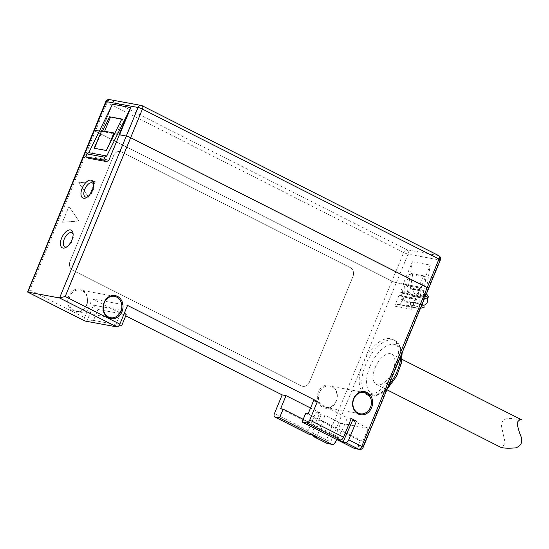 <?xml version="1.0" encoding="UTF-8"?>
<svg xmlns="http://www.w3.org/2000/svg" width="549" height="549" viewBox="0 0 549 549"><rect width="100%" height="100%" fill="white"/><g stroke="black" fill="none" stroke-linecap="round" stroke-linejoin="round"><path stroke-width="0.41" stroke-dasharray="2.75 2.06" d="M110.726 108.201L101.188 131.341L119.366 134.814M121.686 119.27L122.605 119.442L116.505 134.244L119.38 134.78M101.723 130.731L102.56 131.149L96.377 143.708M104.633 131.266L104.317 132.041L102.684 130.902M335.432 442.37L330.848 441.526L362.923 363.699A30.552 15.667 116.8 0 1 392.583 339.364A30.552 15.667 116.8 0 1 394.676 369.559A30.552 15.667 116.8 0 1 365.016 393.894A30.552 15.667 116.8 0 1 362.923 363.699L396.282 282.762L418.901 286.894L423.478 275.79L426.038 277.087L423.862 290.49L418.53 287.793L418.901 286.894L421.138 287.305L430.292 265.098L425.461 294.868A0.865 0.734 100.4 0 0 425.674 295.637M426.038 277.087L412.594 274.61L410.419 288.012L405.087 285.315L405.443 284.451L428.055 288.582A3.397 0.432 -157.6 0 0 428.584 288.575M84.786 320.959A3.397 1.743 116.8 0 1 84.553 317.596L29.927 289.982L95.361 131.225A3.397 0.432 22.4 0 1 93.989 130.25A3.397 0.432 -157.6 0 0 95.375 131.184L107.158 102.608L403.707 252.506L391.931 281.088A3.397 0.432 -157.6 0 0 396.303 282.728L403.213 284.005L412.368 261.798L407.536 291.56A0.865 0.734 100.4 0 0 407.859 292.418A5.099 4.323 -79.6 0 1 409.533 298.505A5.099 4.323 -79.6 0 1 404.586 301.854A5.099 4.323 -79.6 0 1 402.28 293.667A0.865 0.734 -79.6 0 0 402.465 293.159L403.213 284.005L405.457 284.416L410.034 273.313L412.594 274.61M404.586 301.854L406.843 302.273A5.099 4.323 100.4 0 1 403.44 296.982L403.44 296.982A3.397 0.432 -157.6 0 0 399.068 295.341L416.012 298.464A3.397 0.432 -157.6 0 0 415.469 298.484A3.397 0.432 -157.6 0 0 416.849 299.459L416.849 299.459A5.099 4.323 100.4 0 0 420.253 304.743A5.099 4.323 100.4 0 0 423.121 304.132L409.712 301.662L410.48 302.197L410.659 305.182L405.011 305.992A1.722 1.462 -79.6 0 1 404.455 305.944L400.29 304.633L403.44 296.982L416.849 299.459L413.692 307.104L400.29 304.633M403.199 284.039L403.693 284.128L400.372 292.178L417.315 295.3L420.63 287.257L428.042 288.616L362.601 447.38L358.017 446.536A3.397 2.882 -79.6 0 1 354.798 448.56M423.121 304.132L410.323 301.971M350.66 425.084L368.187 428.316L362.793 441.389L360.322 440.936L358.017 446.536M336.619 439.481L337.738 436.771L335.267 436.318L340.661 423.238L348.69 424.72M347.188 433.504L362.793 441.389M305.697 413.322L360.322 440.936M308.167 413.781L341.979 430.869L347.373 417.796L351.25 418.51M345.376 432.763L341.979 430.869M352.582 420.424L368.187 428.316M313.554 400.701L347.373 417.796M335.267 436.318L319.662 428.426L325.056 415.346L340.661 423.238M99.431 131.136L101.441 131.506L91.024 156.781L108.949 160.088M86.721 305.141A11.728 9.957 100.4 0 0 77.08 289.014A11.728 9.957 100.4 0 0 69.4 307.646A11.728 9.957 100.4 0 0 86.721 305.141M336.297 401.223A11.728 9.957 100.4 0 0 326.655 385.096A11.728 9.957 100.4 0 0 318.983 403.721A11.728 9.957 100.4 0 0 336.297 401.223M95.203 181.479L88.691 197.29L78.733 182.707L95.203 181.479L78.733 182.707L88.712 197.297L95.203 181.479M78.912 221.014L62.435 222.242L68.954 206.431L78.912 221.014L68.954 206.431L62.435 222.242L78.912 221.014M301.49 385.878L72.743 270.252A6.897 5.854 -79.6 0 1 70.059 261.255L113.602 155.614A6.897 5.854 -79.6 0 1 120.142 151.503A6.897 5.854 -79.6 0 1 121.494 151.963L350.248 267.589A6.897 5.854 -79.6 0 1 352.925 276.586L309.382 382.228A6.897 5.854 -79.6 0 1 302.842 386.338A6.897 5.854 -79.6 0 1 301.49 385.878L72.763 270.259A6.897 5.854 -79.6 0 1 70.087 261.262L113.622 155.621A6.897 5.854 -79.6 0 1 120.162 151.51A6.897 5.854 -79.6 0 1 121.521 151.963L350.269 267.589A6.897 5.854 -79.6 0 1 352.945 276.586L309.403 382.228A6.897 5.854 -79.6 0 1 302.87 386.345A6.897 5.854 -79.6 0 1 301.511 385.885L301.49 385.878M95.361 131.225L391.917 281.122L326.477 439.886L313.472 433.312A3.397 1.743 -63.2 0 0 313.067 435.446M308.504 434.039A3.397 1.743 116.8 0 1 308.27 430.677L315.97 412.004L321.172 414.632L313.472 433.312M84.553 317.596L92.253 298.924L125.742 315.847M127.54 305.429L92.253 298.924M310.542 408.01L319.847 412.718L315.97 412.004M325.056 415.346L321.172 414.632M118.57 326.065L115.029 326.573L121.706 310.377L124.431 312.978M93.474 305.169L97.99 309.478L93.481 320.403L86.797 321.364L93.474 305.169L121.706 310.377M336.084 400.969A10.863 9.223 -79.6 0 1 325.79 407.447A10.863 9.223 -79.6 0 1 318.688 395.088A10.863 9.223 -79.6 0 1 329.729 386.077A10.863 9.223 -79.6 0 1 336.084 400.969M86.509 304.894A10.863 9.223 -79.6 0 1 76.208 311.372A10.863 9.223 -79.6 0 1 69.112 299.013A10.863 9.223 -79.6 0 1 80.154 290.002A10.863 9.223 -79.6 0 1 86.509 304.894M93.481 320.403L121.713 325.612M97.99 309.478L126.222 314.687M319.662 428.426L320.211 428.529L316.622 437.244M311.413 434.609L315.002 425.894L320.211 428.529M315.002 425.894L314.46 425.798L319.847 412.718M280.642 408.703L314.46 425.798M303.22 419.326L337.738 436.771M337.841 439.481L341.437 430.773M420.513 308.167L418.42 308.463L405.011 305.992M404.455 305.944L417.864 308.421L413.692 307.104M410.48 302.197L423.89 304.668L423.972 305.141M406.843 302.273A5.099 4.323 100.4 0 0 409.712 301.662M417.864 308.421A1.722 1.462 100.4 0 0 418.42 308.463M400.372 292.178A3.397 0.432 22.4 0 1 404.682 293.79L418.091 296.261A3.397 0.432 22.4 0 1 416.773 295.328A3.397 0.432 22.4 0 1 417.315 295.3M29.927 289.982C27.69 291.094 26.983 291.8 27.8 292.109M399.068 295.341L394.621 306.136C396.385 304.688 398.142 304.146 399.885 304.51L413.322 306.987M394.621 306.136L411.558 309.259L411.688 307.673L413.068 306.918M420.63 287.257L419.608 288.451L418.132 296.048L420.39 296.467A0.865 0.734 -79.6 0 1 420.205 296.975A5.099 4.323 -79.6 0 0 421.831 304.969M402.465 293.159L404.682 293.79M404.723 293.578C405.025 288.019 404.682 284.876 403.693 284.128M428.577 288.596A3.397 0.432 22.4 0 1 428.042 288.616M396.282 282.762A3.397 0.432 22.4 0 1 391.917 281.122M87.36 197.036A7.844 4.021 -63.2 0 0 88.169 196.679A7.844 4.021 -63.2 0 0 92.946 190.729A7.844 4.021 -63.2 0 0 93.852 185.445A7.844 4.021 -63.2 0 0 93.659 184.581M66.827 246.851A7.844 4.021 -63.2 0 0 67.637 246.494A7.844 4.021 -63.2 0 0 72.413 240.544A7.844 4.021 -63.2 0 0 73.319 235.26A7.844 4.021 -63.2 0 0 73.127 234.396M375.187 367.631A16.978 8.709 116.8 0 1 391.67 354.105A16.978 8.709 116.8 0 1 392.83 370.891A16.978 8.709 116.8 0 1 376.346 384.417A16.978 8.709 116.8 0 1 375.187 367.631M521.55 419.759L510.165 418.393C503.412 418.496 500.613 421.584 501.772 427.65L505.149 442.686C503.159 446.378 501.69 447.915 500.757 447.298M423.862 290.49L423.204 294.449A0.865 0.734 100.4 0 0 423.526 295.307A5.099 4.323 -79.6 0 1 425.448 298.478L412.045 296.007A5.099 4.323 -79.6 0 0 410.117 292.837A0.865 0.734 100.4 0 1 409.794 291.979L410.419 288.012M412.368 261.798L430.292 265.098M420.39 296.467L421.124 287.347M411.922 289.234L425.331 291.711A1.722 1.462 100.4 0 0 424.933 291.272L423.842 290.483L410.439 288.012L411.524 288.801A1.722 1.462 -79.6 0 1 411.922 289.234L415.065 294.49L412.91 296.295L412.045 296.007M425.331 291.711L426.491 293.653M427.486 298.025L426.319 298.773L412.91 296.295M412.649 296.316L426.319 298.773M426.058 298.786L425.448 298.478M101.188 131.341L111.619 106.348M99.444 131.101L101.277 131.437M391.931 281.088L95.375 131.184M101.455 131.472L104.317 132.041M91.024 156.781L88.78 158.311M94.483 148.299L106.616 150.632L108.551 145.952M116.484 134.285L114.734 133.393M423.478 275.79L410.034 273.313M418.53 287.793L405.087 285.315M122.605 119.442L121.803 119.037M411.558 309.259L416.012 298.464M308.27 430.677L274.452 413.582M410.659 305.182L424.068 307.653M424.336 307.227L410.933 304.75M359.382 449.405A3.397 2.882 100.4 0 0 362.601 447.38A3.397 0.432 -157.6 0 0 363.143 447.36M326.71 443.242A3.397 1.743 -63.2 0 1 326.477 439.886A3.397 0.432 -157.6 0 0 330.848 441.526A3.397 2.882 -79.6 0 1 327.629 443.551M400.99 355.526A30.552 15.667 -63.2 0 0 395.191 340.675A30.552 15.667 -63.2 0 0 365.524 365.016A30.552 15.667 -63.2 0 0 367.624 395.211A30.552 15.667 -63.2 0 0 388.713 385.323M369.896 366.657A27.155 13.924 116.8 0 1 399.953 348.999A27.155 13.924 116.8 0 1 382.179 392.123A27.155 13.924 116.8 0 1 369.896 366.657M407.536 291.56L409.794 291.979M423.204 294.449L425.461 294.868M407.859 292.418L410.117 292.837M423.526 295.307L425.784 295.726M402.28 293.667L420.205 296.975M424.933 291.272L411.524 288.801M428.474 296.968L415.065 294.49M414.948 294.998L428.357 297.469M396.303 282.728L408.079 254.153L439.831 260.006L428.055 288.582M406.761 249.72L110.205 99.822L141.958 105.676L438.514 255.573L406.761 249.72A3.397 2.882 -79.6 0 1 408.079 254.153A3.397 0.432 22.4 0 1 403.707 252.506A3.397 1.743 -63.2 0 1 406.761 249.72M440.373 259.986A3.397 0.432 22.4 0 1 439.831 260.006A3.397 2.882 100.4 0 0 438.514 255.573A3.397 1.743 -63.2 0 1 438.761 255.656M109.539 99.595A3.397 2.882 100.4 0 1 110.205 99.822A3.397 1.743 -63.2 0 0 107.158 102.608A3.397 0.432 22.4 0 1 105.779 101.64M364.124 392.418L329.729 386.077M360.178 413.788L325.79 407.447M114.542 296.343L80.154 290.002M110.603 317.713L76.208 311.372M404.606 305.985L418.015 308.456M415.469 298.484L411.688 307.673M416.773 295.328L419.608 288.451M93.852 185.445L93.584 183.483M88.169 196.679L86.433 197.633M73.319 235.26L73.051 233.298M67.637 246.494L65.901 247.448M402.129 352.767L401.388 348.773L395.191 340.675L392.583 339.364M387.079 389.282L383.518 392.274L375.461 396.083L367.624 395.211L365.016 393.894M402.012 359.334L391.67 354.105M386.887 389.742L376.346 384.417M420.253 304.743L421.804 305.031M412.718 296.336L426.127 298.807M112.312 104.784L101.332 131.437"/><path stroke-width="0.82" d="M111.619 106.348L112.511 104.18L130.792 107.556L119.558 134.807L119.112 134.642L126.277 136.09A3.397 0.432 22.4 0 1 130.648 137.73L427.204 287.628A3.397 0.432 22.4 0 1 428.577 288.596L363.143 447.36A3.397 0.432 -157.6 0 0 361.764 446.392L427.204 287.628M119.366 134.814L108.949 160.088L106.705 161.619L88.78 158.311L85.768 156.788L86.948 153.912L88.814 152.684L106.739 155.991L130.765 107.577L112.511 104.207L112.312 104.784M112.511 104.18L88.814 152.684M102.684 130.902L109.635 116.793L121.803 119.037L108.551 145.952L113.897 132.975L114.734 133.393M113.897 132.975L101.723 130.731L94.147 148.237L106.314 150.481L108.551 145.952M348.69 424.72L350.66 425.084M125.742 315.847L282.152 394.909L274.452 413.582A3.397 1.743 -63.2 0 0 274.685 416.945A3.397 1.743 -63.2 0 0 274.932 417.027L279.516 417.871L331.548 444.168A3.397 2.882 100.4 0 0 332.214 444.395A3.397 2.882 100.4 0 0 335.432 442.37L336.619 439.481M427.218 287.594L438.994 259.018A3.397 0.432 22.4 0 1 440.373 259.986L428.591 288.561A3.397 0.432 -157.6 0 0 428.591 288.561A3.397 0.432 -157.6 0 0 427.218 287.594L130.662 137.696A3.397 0.432 -157.6 0 0 126.291 136.049L138.073 107.474L106.321 101.62L94.538 130.195A3.397 0.432 -157.6 0 0 94.003 130.216A3.397 0.432 -157.6 0 0 93.996 130.237L27.58 292.041L59.56 297.963L65.214 296.494L119.84 324.109L127.54 305.429L317.439 401.415L309.739 420.095L343.557 437.182L351.25 418.51L356.459 421.138L352.582 420.424L343.05 442.117L337.841 439.481L340.504 439.975L306.685 422.881L302.101 422.037L354.132 448.334L358.717 449.178L345.712 442.611A3.397 1.743 -63.2 0 0 348.759 439.818L361.764 446.392A3.397 1.743 -63.2 0 1 358.717 449.178A3.397 2.882 100.4 0 0 359.382 449.405A3.397 3.397 0 0 0 363.143 447.36M343.05 442.117L345.712 442.611M122.002 311.654A11.728 9.957 -79.6 0 1 104.687 314.152A11.728 9.957 -79.6 0 1 112.367 295.527A11.728 9.957 -79.6 0 1 122.002 311.654M371.584 407.729A11.728 9.957 -79.6 0 1 354.27 410.227A11.728 9.957 -79.6 0 1 361.942 391.602A11.728 9.957 -79.6 0 1 371.584 407.729M356.459 421.138L348.759 439.818M317.439 401.415L313.554 400.701L308.167 413.781L305.697 413.322L302.101 422.037M346.639 433.401L345.376 432.763M306.685 422.881A3.397 1.743 -63.2 0 0 309.739 420.095M313.067 435.446A3.397 1.743 -63.2 0 0 313.705 436.668A3.397 1.743 -63.2 0 0 313.959 436.75L316.622 437.244L311.413 434.609L308.751 434.122A3.397 1.743 116.8 0 1 308.504 434.039L274.685 416.945M119.84 324.109A3.397 1.743 116.8 0 1 116.793 326.895L85.033 321.041A3.397 1.743 116.8 0 1 84.786 320.959L27.58 292.041M93.989 130.25A3.397 0.432 22.4 0 1 94.524 130.23L99.431 131.136M71.912 239.954A9.882 5.065 -63.2 0 0 73.051 233.298A9.882 5.065 -63.2 0 0 66.422 231.39A9.882 5.065 -63.2 0 0 60.431 243.241A9.882 5.065 -63.2 0 0 65.901 247.448A9.882 5.065 -63.2 0 0 71.912 239.954M92.445 190.139A9.882 5.065 -63.2 0 0 93.584 183.483A9.882 5.065 -63.2 0 0 86.955 181.568A9.882 5.065 -63.2 0 0 80.964 193.426A9.882 5.065 -63.2 0 0 86.433 197.633A9.882 5.065 -63.2 0 0 92.445 190.139M279.516 417.871L283.112 409.156L280.642 408.703L286.029 395.623L282.152 394.909M286.029 395.623L310.542 408.01M370.479 407.31A10.863 9.223 100.4 0 0 364.124 392.418A10.863 9.223 100.4 0 0 353.082 401.429A10.863 9.223 100.4 0 0 360.178 413.788A10.863 9.223 100.4 0 0 370.479 407.31M120.897 311.235A10.863 9.223 100.4 0 0 114.542 296.343A10.863 9.223 100.4 0 0 103.5 305.354A10.863 9.223 100.4 0 0 110.603 317.713A10.863 9.223 100.4 0 0 120.897 311.235M124.431 312.978L126.222 314.687L121.713 325.612L118.57 326.065M359.382 449.405L354.798 448.56A3.397 2.882 -79.6 0 1 354.132 448.334M283.112 409.156L303.22 419.326M343.557 437.182A3.397 1.743 116.8 0 1 340.504 439.975M423.972 305.141L424.068 307.653L420.513 308.167M93.659 184.581A7.844 4.021 -63.2 0 0 85.273 188.163A7.844 4.021 -63.2 0 0 87.36 197.036M73.127 234.396A7.844 4.021 -63.2 0 0 64.741 237.978A7.844 4.021 -63.2 0 0 66.827 246.851M386.887 389.742L500.757 447.298C503.838 448.3 508.902 448.478 515.95 447.819C521.571 445.514 523.115 441.396 520.596 435.467C518.709 430.972 517.597 426.648 517.247 422.497C519.052 419.999 520.486 419.086 521.55 419.759L402.012 359.334M425.674 295.637A0.865 0.734 100.4 0 0 425.784 295.726A5.099 4.323 -79.6 0 1 427.458 301.813A5.099 4.323 -79.6 0 1 422.51 305.162A5.099 4.323 -79.6 0 1 421.831 304.969M426.491 293.653L428.474 296.968L427.486 298.025M119.558 134.807L126.291 136.049M94.538 130.195L99.444 131.101M106.705 161.619L103.692 160.095L104.873 157.22L106.739 155.991M85.768 156.788L103.692 160.095M86.948 153.912L104.873 157.22M96.377 143.708L94.483 148.299M121.686 119.27L109.635 116.793M110.431 117.198L104.633 131.266M130.648 137.73L65.214 296.494M274.932 417.027L308.751 434.122M313.959 436.75L326.957 443.324L331.548 444.168M94.524 130.23L27.8 292.109L85.033 321.041M116.793 326.895L59.56 297.963L126.277 136.09M327.629 443.551A3.397 2.882 -79.6 0 1 326.957 443.324A3.397 1.743 -63.2 0 1 326.71 443.242A3.397 3.397 0 0 0 327.629 443.551L332.214 444.395M388.713 385.323A30.552 15.667 -63.2 0 0 400.99 355.526M440.373 259.986A3.397 3.397 0 0 0 438.761 255.656A3.397 1.743 -63.2 0 1 438.994 259.018L142.445 109.114L130.662 137.696M105.779 101.64A3.397 0.432 22.4 0 1 106.321 101.62A3.397 2.882 100.4 0 1 109.539 99.595A3.397 3.397 0 0 0 105.779 101.64L94.003 130.216M142.445 109.114A3.397 1.743 -63.2 0 0 142.212 105.758A3.397 1.743 -63.2 0 0 141.958 105.676A3.397 2.882 -79.6 0 0 141.292 105.449A3.397 2.882 -79.6 0 0 138.073 107.474A3.397 0.432 22.4 0 1 142.445 109.114M119.112 134.642L128.651 111.509M326.71 443.242L313.705 436.668M387.079 389.282L396.673 376.127L401.36 363.266L402.129 352.767M421.804 305.031L422.51 305.162M438.761 255.656L142.212 105.758A3.397 3.397 0 0 0 141.292 105.449L109.539 99.595"/></g></svg>
